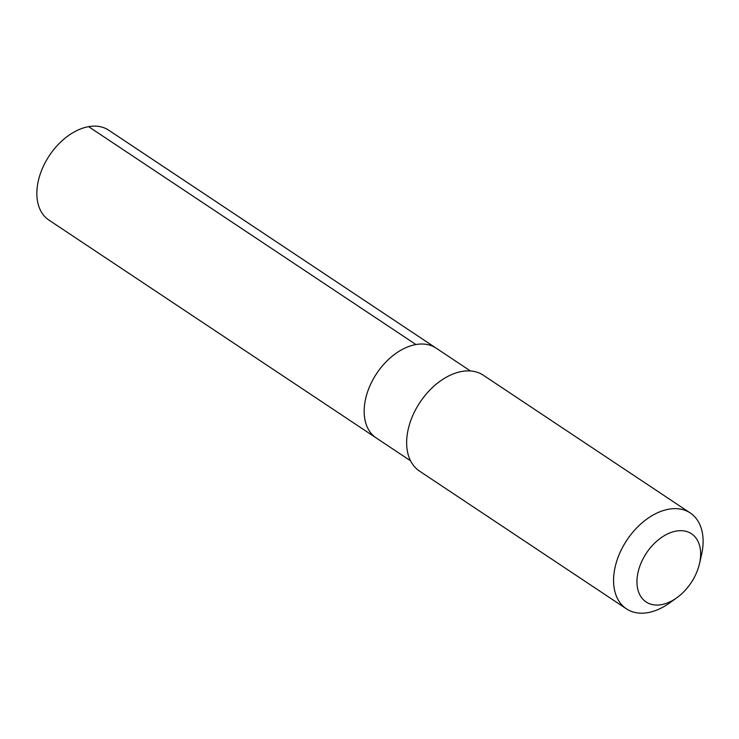 <?xml version="1.0" encoding="UTF-8"?>
<svg xmlns="http://www.w3.org/2000/svg" width="739" height="739" viewBox="0 0 739 739"><rect width="100%" height="100%" fill="white"/><g stroke="black" fill="none" stroke-linecap="round" stroke-linejoin="round"><path stroke-width="1.11" d="M410.579 460.822L376.216 437.95A53.975 35.343 -56.3 0 1 374.174 436.416A53.975 35.343 -56.3 0 1 377.814 371.819A53.975 35.343 -56.3 0 1 436.038 348.078L108.744 130.203A53.984 35.343 123.7 0 0 50.501 153.934A53.984 35.343 123.7 0 0 46.862 218.541A53.984 35.343 123.7 0 0 48.913 220.074L376.216 437.95A53.975 35.343 -56.3 0 1 374.174 436.416A53.975 35.343 -56.3 0 1 377.814 371.819A53.975 35.343 -56.3 0 1 436.038 348.078L470.401 370.95M699.482 563.709L701.477 555.054A57.587 37.698 123.7 0 0 692.443 514.612A57.587 37.698 123.7 0 0 690.254 512.977L483.324 375.227A57.587 37.698 123.7 0 0 420.029 402.275A57.587 37.698 123.7 0 0 419.512 471.094L626.432 608.844A57.587 37.698 123.7 0 0 669.589 602.959L676.804 597.777A40.959 26.816 123.7 0 0 699.482 563.709A40.959 26.816 123.7 0 0 693.053 534.934A40.959 26.816 123.7 0 0 652.038 545.844A40.959 26.816 123.7 0 0 639.531 594.211A40.959 26.816 123.7 0 0 676.804 597.777M690.254 512.977A57.587 37.698 123.7 0 0 626.958 540.015A57.587 37.698 123.7 0 0 626.432 608.844M415.909 344.531L88.606 126.646"/></g></svg>
